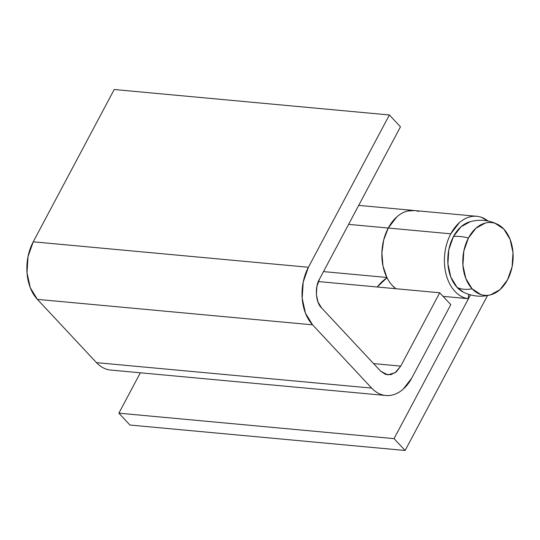 <?xml version="1.0" encoding="UTF-8"?>
<svg xmlns="http://www.w3.org/2000/svg" width="540" height="540" viewBox="0 0 540 540"><rect width="100%" height="100%" fill="white"/><g stroke="black" fill="none" stroke-linecap="round" stroke-linejoin="round"><path stroke-width="0.81" d="M413.924 210.485A41.425 28.411 95.3 0 0 388.253 228.035L450.792 233.82C447.593 239.834 445.588 246.503 444.778 253.82C443.961 261.137 444.447 268.137 446.236 274.813C448.025 281.488 450.88 286.956 454.795 291.215C458.71 295.475 463.171 297.965 468.173 298.681L468.68 294.341L468.173 298.681L443.063 296.359L468.173 298.681A41.425 28.411 -84.7 0 1 450.792 233.82L388.253 228.035A41.425 28.411 95.3 0 0 395.874 288.731M487.519 295.549L405.135 450.488L129.958 425.034L405.135 450.488L394.052 438.629L470.489 294.881L394.052 438.629L118.881 413.174L394.052 438.629L405.135 450.488L487.519 295.549M140.346 372.789L118.881 413.174L129.958 425.034L118.881 413.174L140.346 372.789M450.792 233.82A41.425 28.411 -84.7 0 1 476.469 216.27A41.425 28.411 -84.7 0 1 488.086 221.042L481.1 217.195C477.468 216.007 473.769 215.885 470.009 216.837C466.243 217.789 462.692 219.733 459.365 222.676L450.792 233.82M395.847 288.725L392.256 285.431C388.341 281.171 385.486 275.704 383.697 269.028C381.908 262.352 381.422 255.353 382.232 248.036C383.049 240.719 385.054 234.05 388.253 228.035L396.826 216.891C400.154 213.948 403.704 212.004 407.464 211.052L414.727 210.56M418.554 211.41C414.929 210.222 411.23 210.101 407.464 211.052C403.704 212.004 400.154 213.948 396.826 216.891L388.253 228.035L383.711 239.915L381.888 252.997L382.975 265.957L386.863 277.466A41.425 28.411 -84.7 0 1 388.253 228.035L348.604 224.37L388.253 228.035A41.425 28.411 -84.7 0 1 414.288 210.519M386.843 277.466L323.487 271.607L386.721 277.452M110.983 370.076A41.425 28.411 95.3 0 1 96.485 362.644L371.662 388.098L312.572 324.83L37.395 299.376L96.485 362.644L37.395 299.376A41.425 28.411 95.3 0 1 33.237 241.812L308.408 267.26L33.237 241.812L114.21 89.512L33.237 241.812L28.033 256.568L27 272.693L30.287 287.726L37.395 299.376L312.572 324.83A41.425 28.411 -84.7 0 1 308.408 267.26L389.387 114.966L114.21 89.512L389.387 114.966L400.464 126.826L319.491 279.126C314.543 286.969 315.684 302.798 321.57 307.908L380.66 371.176L387.747 374.875L395.165 372.701L400.734 366.113L373.586 363.602L400.734 366.113L439.722 292.781L377.183 286.997A56.687 38.873 -84.7 0 1 386.998 277.742L377.183 286.997L318.357 281.556L439.722 292.781L450.806 304.648L439.722 292.781L400.734 366.113L396.448 371.689L391.129 374.605L385.58 374.423L380.66 371.176L321.57 307.908L318.013 302.083L316.373 294.563L316.892 286.504L319.491 279.126L400.464 126.826L389.387 114.966L308.408 267.26L303.21 282.022L302.177 298.141L305.465 313.173L312.572 324.83L371.662 388.098C374.598 391.244 377.885 393.41 381.51 394.598C385.135 395.786 388.834 395.908 392.6 394.956C396.367 394.011 399.911 392.06 403.238 389.117L411.811 377.973L450.806 304.648L411.811 377.973A41.425 28.411 -84.7 0 1 386.161 395.523A41.425 28.411 -84.7 0 1 371.662 388.098L96.485 362.644C99.421 365.789 102.708 367.956 106.333 369.144M469.57 221.859A36.531 25.056 95.3 0 0 453.411 236.621A37.969 14.398 28 0 1 468.416 238.012A37.969 14.398 -152 0 0 453.411 236.621A36.531 25.056 95.3 0 0 457.083 287.388A37.969 23.591 -43 0 0 463.961 289.265A37.969 23.591 -43 0 0 472.088 288.779A36.531 25.056 -84.7 0 1 468.416 238.012A36.531 25.056 -84.7 0 1 497.502 224.309A36.531 25.056 -84.7 0 1 503.834 229.082A36.531 25.056 -84.7 0 1 507.499 279.855A36.531 25.056 -84.7 0 1 491.339 294.617A36.531 25.056 -84.7 0 1 472.088 288.779A37.969 23.591 137 0 1 463.961 289.265A37.969 23.591 137 0 1 457.083 287.388A36.531 25.056 95.3 0 0 463.408 292.167M470.354 221.643L460.971 226.793L453.411 236.621L448.821 249.635L447.91 263.858L450.812 277.115L457.083 287.388L463.509 292.221M507.499 279.855L499.939 289.683L490.556 294.833C487.235 295.67 483.975 295.562 480.776 294.516L472.088 288.779L465.818 278.498L462.922 265.241L463.833 251.026L468.416 238.012L475.976 228.177L485.365 223.034C488.687 222.197 491.947 222.304 495.146 223.351L503.834 229.082L510.098 239.362L513 252.619L512.089 266.841L507.499 279.855M358.702 205.376L476.766 216.297M110.666 370.049L385.844 395.496M469.53 221.873C479.318 219.078 488.761 219.956 497.867 224.492M463.043 291.985C472.149 296.521 481.592 297.398 491.38 294.604"/></g></svg>
